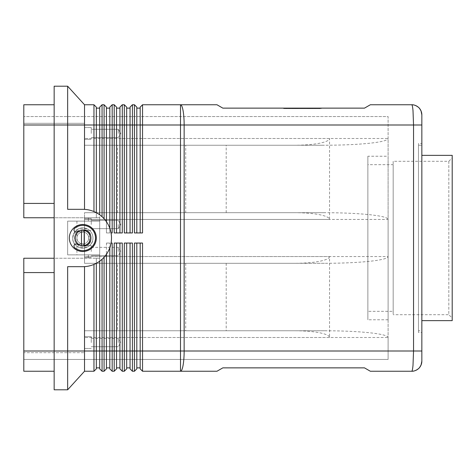<?xml version="1.0" encoding="UTF-8"?>
<svg xmlns="http://www.w3.org/2000/svg" width="476" height="476" viewBox="0 0 476 476"><rect width="100%" height="100%" fill="white"/><g stroke="black" fill="none" stroke-linecap="round" stroke-linejoin="round"><path stroke-width="0.36" stroke-dasharray="2.38 1.78" d="M92.951 238A10.121 10.121 0 0 1 82.83 248.121A10.121 10.121 0 0 1 72.709 238A10.121 10.121 0 0 1 82.83 227.879A10.121 10.121 0 0 1 92.951 238A10.121 10.121 0 0 1 82.83 248.121A10.121 10.121 0 0 1 72.709 238C74.607 229.105 79.807 226.267 88.316 229.491C91.297 231.544 92.838 234.382 92.951 238A10.121 10.121 0 0 0 82.83 227.879A10.121 10.121 0 0 0 72.709 238A10.121 10.121 0 0 1 82.83 227.879A10.121 10.121 0 0 1 92.951 238A10.121 10.121 0 0 1 82.83 248.121A10.121 10.121 0 0 1 72.709 238A10.121 10.121 0 0 1 82.83 227.879A10.121 10.121 0 0 1 92.951 238A10.121 10.121 0 0 1 82.83 248.121A10.121 10.121 0 0 1 72.709 238A10.121 10.121 0 0 0 82.83 248.121A10.121 10.121 0 0 0 92.951 238C93.439 251.001 72.221 251.001 72.709 238A10.121 10.121 0 0 1 82.83 227.879A10.121 10.121 0 0 1 92.951 238M91.267 238A8.431 8.431 0 0 1 82.83 246.431A8.431 8.431 0 0 1 74.399 238A8.431 8.431 0 0 1 82.83 229.569A8.431 8.431 0 0 1 91.267 238A8.431 8.431 0 0 1 82.83 246.431A8.431 8.431 0 0 1 74.399 238A8.431 8.431 0 0 1 82.83 229.569A8.431 8.431 0 0 1 91.267 238M136.802 107.118L136.802 232.942L134.44 232.942L140.176 232.942L140.176 124.998L140.176 232.942L142.538 232.942L140.176 232.942L140.176 124.998L142.538 124.998L142.538 104.756L216.979 104.756L222.822 108.129L364.497 108.129L370.34 104.756L411.722 104.756C412.222 104.845 412.65 106.826 413.007 110.688L413.543 124.998L142.538 124.998L142.538 232.942L134.44 232.942L134.44 104.756L132.417 104.756L130.055 107.118L130.055 232.942L132.417 232.942L124.319 232.942L124.319 104.756L122.296 104.756L122.296 232.942L114.204 232.942L114.204 104.756L112.181 104.756L109.819 107.118L109.819 232.942L106.445 232.942L106.445 221.733L104.083 218.752A28.673 28.673 0 0 0 102.06 216.729L99.698 214.813A28.673 28.673 0 0 0 96.325 212.701L96.325 217.758L88.316 217.758L88.316 221.132L67.651 221.132L67.651 254.868L99.698 254.868L67.651 254.868L67.651 221.132L67.651 254.868L99.698 254.868L99.698 221.132L67.651 221.132L67.651 254.868L99.698 254.868L88.316 254.868L88.316 258.242L54.157 258.242L54.157 217.758L96.325 217.758L96.325 212.701L93.962 211.576A28.673 28.673 0 0 0 84.52 209.375L82.83 209.327A28.673 28.673 0 0 1 111.503 238A28.673 28.673 0 0 1 82.83 266.673L67.651 266.673L84.52 266.625A28.673 28.673 0 0 0 93.962 264.424L96.325 263.299A28.673 28.673 0 0 0 99.698 261.187L99.698 221.132L88.316 221.132L88.316 217.758L54.157 217.758L54.157 258.242L99.698 258.242L96.325 258.242L96.325 263.299A28.673 28.673 0 0 0 99.698 261.187L102.06 259.271A28.673 28.673 0 0 0 104.083 257.248L106.445 254.267A28.673 28.673 0 0 0 109.819 247.687L111.057 243.057A28.673 28.673 0 0 0 111.057 232.942L109.819 228.313A28.673 28.673 0 0 0 106.445 221.733L106.445 232.942L109.819 232.942L109.819 124.998L109.819 228.313A28.673 28.673 0 0 0 106.445 221.733L104.083 218.752L104.083 104.756L102.06 104.756L99.698 107.118L99.698 351.002L99.698 254.868L88.316 254.868L88.316 258.242L96.325 258.242L54.157 258.242L54.157 351.002L54.157 86.204L67.651 86.204L84.52 104.756L93.962 104.756L93.962 124.998L84.52 124.998L84.52 104.756M109.819 228.313L111.057 232.942L112.181 232.942L111.057 232.942A28.673 28.673 0 0 1 111.057 243.057L112.181 243.057L111.057 243.057L112.181 243.057L112.181 371.244L114.204 371.244L114.204 243.057L122.296 243.057L122.296 371.244L124.319 371.244L124.319 243.057L132.417 243.057L132.417 371.244L134.44 371.244L134.44 243.057L142.538 243.057L142.538 351.002L180.505 351.002L180.505 104.756A20.242 3.647 -90 0 1 183.081 110.688A20.242 3.647 -90 0 1 184.147 124.998L184.147 351.002A20.242 3.647 -90 0 1 183.081 365.312A20.242 3.647 -90 0 1 180.505 371.244L216.979 371.244L222.822 367.871L364.497 367.871L370.34 371.244L411.722 371.244C412.222 371.155 412.65 369.174 413.007 365.312L413.543 351.002L421.843 351.002L421.843 361.123M421.843 143.55L421.843 332.45L418.469 332.45L418.469 143.55L421.843 143.55M54.157 371.244L54.157 365.312L54.157 371.244L23.8 371.244L23.8 351.002L54.157 351.002L54.157 258.242L23.8 258.242L23.8 351.002M67.651 86.204L67.651 124.998L84.52 124.998L84.52 209.375L67.651 209.327L82.83 209.327L67.651 209.327L67.651 124.998L54.157 124.998L54.157 217.758L54.157 110.688L54.157 124.998L23.8 124.998L23.8 104.756L54.157 104.756L54.157 110.688L54.157 104.756M96.325 107.118L96.325 212.701A28.673 28.673 0 0 1 99.698 214.813L99.698 108.129L99.698 217.758L96.325 217.758L96.325 108.129L96.325 217.758L99.698 217.758L99.698 367.871L99.698 351.002L102.06 351.002L102.06 371.244L99.698 368.882L99.698 351.002L96.325 351.002L96.325 258.242L99.698 258.242L54.157 258.242M102.06 104.756L102.06 216.729A28.673 28.673 0 0 1 104.083 218.752M106.445 107.118L106.445 221.733M112.181 104.756L112.181 232.942L111.057 232.942M116.566 107.118L116.566 232.942L114.204 232.942L116.566 232.942L116.566 108.129L116.566 232.942L122.296 232.942L119.934 232.942L119.934 107.118M126.681 107.118L126.681 232.942L124.319 232.942L130.055 232.942L130.055 124.998L130.055 232.942L132.417 232.942L132.417 124.998L126.681 124.998L126.681 108.129L130.055 108.129M132.417 104.756L132.417 124.998L136.802 124.998L136.802 108.129L136.802 232.942L136.802 124.998L140.176 124.998L140.176 107.118M96.325 368.882L96.325 258.242L96.325 351.002L84.52 351.002L84.52 371.244L93.962 371.244L93.962 264.424A28.673 28.673 0 0 1 84.52 266.625L67.651 266.673L67.651 351.002L84.52 351.002L84.52 266.625M421.843 114.877L421.843 124.998L413.543 124.998L413.543 351.002L180.505 351.002L180.505 371.244L142.538 371.244L142.538 351.002L140.176 351.002L140.176 243.057L142.538 243.057L140.176 243.057L140.176 367.871L140.176 243.057L134.44 243.057L136.802 243.057L136.802 368.882M102.06 371.244L104.083 371.244L104.083 257.248A28.673 28.673 0 0 1 102.06 259.271L102.06 351.002L106.445 351.002L106.445 243.057L109.819 243.057L109.819 367.871L109.819 243.057L106.445 243.057L106.445 368.882M112.181 371.244L109.819 368.882L109.819 247.687A28.673 28.673 0 0 1 106.445 254.267L106.445 351.002L116.566 351.002L116.566 368.882M119.934 368.882L119.934 243.057L122.296 243.057L119.934 243.057L119.934 367.871L119.934 243.057L114.204 243.057L116.566 243.057L116.566 367.871L116.566 351.002L126.681 351.002L126.681 368.882M130.055 368.882L130.055 243.057L132.417 243.057L130.055 243.057L130.055 367.871L130.055 243.057L124.319 243.057L126.681 243.057L126.681 367.871L126.681 351.002L136.802 351.002L136.802 243.057L136.802 367.871L136.802 351.002L140.176 351.002L140.176 368.882M84.52 143.258L84.52 145.234L324.453 145.234L84.52 145.234L84.52 138.492L84.52 143.258M324.453 212.701L84.52 212.701L324.453 212.701C341.917 212.73 356.917 213.391 369.465 214.676C381.609 216.009 387.827 217.597 388.107 219.448L388.107 337.508C387.827 335.657 381.609 334.069 369.465 332.742C356.917 331.451 341.917 330.796 324.453 330.766L84.52 330.766L84.52 359.434L388.107 359.434L388.107 116.566L84.52 116.566L388.107 116.566L388.107 138.492C387.827 140.343 381.609 141.931 369.465 143.258C356.917 144.549 341.917 145.204 324.453 145.234M185.717 212.701L84.52 212.701L84.52 217.758L54.157 217.758L84.52 217.758L84.52 212.701L84.52 214.676L84.52 212.701L295.096 212.701L185.717 212.701L185.717 145.234L295.096 145.234C304.545 145.204 312.661 144.549 319.455 143.258C326.024 141.931 329.392 140.343 329.541 138.492L329.541 219.448C329.392 217.597 326.024 216.009 319.455 214.676C312.661 213.391 304.545 212.73 295.096 212.701M329.541 256.552C329.392 258.403 326.024 259.991 319.455 261.324C312.661 262.609 304.545 263.27 295.096 263.299L84.52 263.299L84.52 261.324L84.52 263.299L324.453 263.299C341.917 263.27 356.917 262.609 369.465 261.324C381.609 259.991 387.827 258.403 388.107 256.552L84.52 256.552L84.52 261.324L84.52 214.676L84.52 256.552L329.541 256.552L329.541 337.508C329.392 335.657 326.024 334.069 319.455 332.742C312.661 331.451 304.545 330.796 295.096 330.766L84.52 330.766L84.52 352.692L84.52 330.766L295.096 330.766M295.096 145.234L84.52 145.234L84.52 123.308L84.52 145.234L185.717 145.234M329.541 337.508L84.52 337.508L388.107 337.508L388.107 359.434L84.52 359.434L84.52 330.766L117.578 330.766L117.578 263.299L324.453 263.299M91.267 342.571L91.267 336.669L91.267 342.571M118.25 342.571L118.25 338.424L118.25 342.571M84.52 342.571L84.52 336.669L84.52 342.571M91.267 251.495L91.267 245.592L91.267 251.495M118.25 251.495L118.25 247.347L118.25 251.495M84.52 251.495L84.52 245.592L84.52 251.495M91.267 133.429L91.267 127.526L91.267 133.429M118.25 133.429L118.25 129.282L118.25 133.429M84.52 133.429L84.52 127.526L84.52 133.429M91.267 224.505L91.267 218.603L91.267 224.505M118.25 224.505L118.25 228.653L118.25 224.505M84.52 224.505L84.52 218.603L84.52 224.505M96.325 238A13.495 13.495 0 0 1 82.83 251.495A13.495 13.495 0 0 1 69.341 238A13.495 13.495 0 0 1 82.83 224.505A13.495 13.495 0 0 1 96.325 238A13.495 13.495 0 0 1 82.83 251.495A13.495 13.495 0 0 1 69.341 238A13.495 13.495 0 0 1 82.83 224.505A13.495 13.495 0 0 1 96.325 238A13.495 13.495 0 0 1 82.83 251.495A13.495 13.495 0 0 1 69.341 238A13.495 13.495 0 0 1 82.83 224.505A13.495 13.495 0 0 1 96.325 238A13.495 13.495 0 0 0 82.83 224.505A13.495 13.495 0 0 0 69.341 238A13.495 13.495 0 0 0 82.83 251.495A13.495 13.495 0 0 0 96.325 238A13.495 13.495 0 0 1 82.83 251.495A13.495 13.495 0 0 1 69.341 238A13.495 13.495 0 0 1 82.83 224.505A13.495 13.495 0 0 1 96.325 238A13.495 13.495 0 0 1 82.83 251.495A13.495 13.495 0 0 1 69.341 238A13.495 13.495 0 0 1 82.83 224.505A13.495 13.495 0 0 1 96.325 238A13.495 13.495 0 0 1 82.83 251.495A13.495 13.495 0 0 1 69.341 238A13.495 13.495 0 0 1 82.83 224.505A13.495 13.495 0 0 1 96.325 238M84.062 245.491A1.684 1.684 0 0 1 83.835 245.211A1.684 1.684 0 0 0 85.859 245.872A8.431 8.431 0 0 0 90.006 242.433A1.684 1.684 0 0 0 89.732 240.32A3.207 3.207 0 0 1 89.732 235.679A3.207 3.207 0 0 0 88.732 238A5.902 5.902 0 0 1 81.741 243.801A5.902 5.902 0 0 1 81.741 232.199A5.902 5.902 0 0 1 88.732 238A5.902 5.902 0 0 1 82.83 243.902A5.902 5.902 0 0 1 76.928 238A5.902 5.902 0 0 1 82.83 232.098A5.902 5.902 0 0 1 88.732 238A3.207 3.207 0 0 1 89.732 235.679A1.684 1.684 0 0 0 89.964 235.406A7.592 7.592 0 0 1 79.01 244.557A7.592 7.592 0 0 1 82.83 230.408A7.592 7.592 0 0 1 90.422 238A7.592 7.592 0 0 1 82.83 245.592A7.592 7.592 0 0 1 75.244 238A7.592 7.592 0 0 1 82.83 230.408A7.592 7.592 0 0 1 90.422 238A7.592 7.592 0 0 1 82.83 245.592A7.592 7.592 0 0 1 75.244 238A7.592 7.592 0 0 1 82.83 230.408A7.592 7.592 0 0 1 90.422 238A7.592 7.592 0 0 1 82.83 245.592A7.592 7.592 0 0 1 75.244 238A7.592 7.592 0 0 1 82.83 230.408A7.592 7.592 0 0 1 90.422 238A7.592 7.592 0 0 1 82.83 245.592A7.592 7.592 0 0 1 81.479 230.533L81.479 245.467A7.592 7.592 0 0 0 84.181 245.467L84.181 230.533A7.592 7.592 0 0 1 89.964 240.594A1.684 1.684 0 0 0 89.732 240.32A3.207 3.207 0 0 1 89.732 235.679A1.684 1.684 0 0 0 90.006 233.567A8.431 8.431 0 0 0 85.859 230.128A1.684 1.684 0 0 0 84.062 230.509A7.592 7.592 0 0 1 89.964 235.406A1.684 1.684 0 0 0 90.006 233.567A8.431 8.431 0 0 0 85.859 230.128A1.684 1.684 0 0 0 83.835 230.789A3.207 3.207 0 0 1 78.457 230.789A8.431 8.431 0 0 0 77.433 231.52A2.106 2.106 0 0 1 74.464 231.247A2.106 2.106 0 0 1 74.738 228.278A12.65 12.65 0 0 1 92.552 246.098A12.65 12.65 0 0 1 74.738 247.722A2.106 2.106 0 0 1 74.464 244.753A2.106 2.106 0 0 1 77.433 244.48A8.431 8.431 0 0 0 78.457 245.211A3.207 3.207 0 0 1 83.835 245.211A1.684 1.684 0 0 0 85.859 245.872A8.431 8.431 0 0 0 90.006 242.433A1.684 1.684 0 0 0 89.964 240.594A7.592 7.592 0 0 1 75.244 238A7.592 7.592 0 0 1 84.062 230.509A1.684 1.684 0 0 0 83.835 230.789A3.207 3.207 0 0 1 78.457 230.789A8.431 8.431 0 0 0 77.433 231.52A2.106 2.106 0 0 1 74.464 231.247A2.106 2.106 0 0 1 74.738 228.278A12.65 12.65 0 0 1 92.552 246.098A12.65 12.65 0 0 1 74.738 247.722A2.106 2.106 0 0 1 74.464 244.753A2.106 2.106 0 0 1 77.433 244.48A8.431 8.431 0 0 0 78.457 245.211A3.207 3.207 0 0 1 83.835 245.211A1.684 1.684 0 0 0 85.859 245.872A8.431 8.431 0 0 0 90.006 242.433A1.684 1.684 0 0 0 89.732 240.32A3.207 3.207 0 0 1 88.732 238A5.902 5.902 0 0 1 81.741 243.801A5.902 5.902 0 0 1 81.741 232.199A3.207 3.207 0 0 1 78.457 230.789A8.431 8.431 0 0 0 77.433 231.52A2.106 2.106 0 0 1 74.464 231.247A2.106 2.106 0 0 1 74.738 228.278A12.65 12.65 0 0 1 92.552 246.098A12.65 12.65 0 0 1 74.738 247.722A2.106 2.106 0 0 1 74.464 244.753A2.106 2.106 0 0 1 77.433 244.48A8.431 8.431 0 0 0 78.457 245.211A3.207 3.207 0 0 1 83.835 245.211A3.207 3.207 0 0 0 79.01 244.557M84.181 230.533A7.592 7.592 0 0 0 81.479 230.533L81.479 245.467A7.592 7.592 0 0 1 82.83 230.408A7.592 7.592 0 0 1 84.181 245.467L84.181 230.533L84.181 245.467M421.843 145.234L421.843 330.766L418.469 330.766L418.469 145.234L421.843 145.234L421.843 330.766M393.17 161.293L393.17 314.707L393.17 161.293L448.826 161.293L448.826 314.707L393.17 314.707M421.843 320.645L421.843 155.355L421.843 320.645M448.826 161.293L452.2 157.919L452.2 318.081L448.826 314.707L448.826 161.293M367.871 164.666L367.871 311.334L367.871 164.666L393.17 164.666L393.17 311.334L367.871 311.334M388.107 319.765L367.871 319.765L367.871 156.235L388.107 156.235L388.107 319.765L388.107 156.235M311.185 108.635L292.407 108.635L312.446 108.635L311.185 108.635L311.185 108.129L312.446 108.129L303.694 108.129L303.694 108.635L303.694 108.129L292.407 108.129L311.185 108.129M295.864 108.129L295.864 108.635M301.165 108.129L301.165 108.635L301.165 108.129M308.995 108.129L308.995 108.635M308.121 108.129L296.738 108.129L308.121 108.129L308.121 108.635L309.382 108.635L295.471 108.635L308.121 108.635L308.121 108.129M304.961 108.129L290.753 108.129L310.197 108.129L304.961 108.129L304.961 108.635L310.197 108.635L289.491 108.635L304.961 108.635M284.916 108.129L302.427 108.129L302.427 108.635L284.916 108.635L319.943 108.635L283.452 108.635L321.401 108.635L302.427 108.635L302.427 108.129L284.916 108.129L284.916 108.635M319.943 108.129L302.427 108.129L319.943 108.129L319.943 108.635M302.427 108.129L302.427 108.635L302.427 108.129L283.452 108.129L302.427 108.129M283.452 108.129L283.452 108.635M321.401 108.129L321.401 108.635M311.036 108.635L286.57 108.635L312.304 108.635L311.036 108.635L311.036 108.129L286.57 108.129L312.304 108.129L311.036 108.129L311.036 108.635M294.549 108.129L294.549 108.635M310.197 108.129L310.197 108.635L310.197 108.129M290.753 108.129L289.491 108.129L290.753 108.129L290.753 108.635L290.753 108.129M314.844 108.129L309.275 108.129L314.844 108.129L314.844 108.635L314.844 108.129M309.275 108.129L309.275 108.635M367.871 156.235L367.871 319.765M393.17 311.334L393.17 164.666M452.2 318.081L452.2 157.919M452.2 155.355L452.2 320.645M418.469 145.234L418.469 330.766M418.469 143.55L418.469 332.45M76.928 221.132L76.928 254.868M89.964 235.406A7.592 7.592 0 0 1 82.83 245.592A7.592 7.592 0 0 1 75.244 238A7.592 7.592 0 0 1 82.83 230.408A7.592 7.592 0 0 1 90.422 238A7.592 7.592 0 0 1 82.83 245.592A7.592 7.592 0 0 1 75.244 238A7.592 7.592 0 0 1 82.83 230.408A7.592 7.592 0 0 1 90.422 238A7.592 7.592 0 0 1 82.83 245.592A7.592 7.592 0 0 1 75.244 238A7.592 7.592 0 0 1 82.83 230.408A7.592 7.592 0 0 1 90.422 238A7.592 7.592 0 0 1 82.83 245.592A7.592 7.592 0 0 1 79.01 231.443A3.207 3.207 0 0 0 83.835 230.789A1.684 1.684 0 0 1 84.062 230.509A7.592 7.592 0 0 1 89.964 235.406A1.684 1.684 0 0 1 89.732 235.679A1.684 1.684 0 0 0 90.006 233.567A8.431 8.431 0 0 0 85.859 230.128A1.684 1.684 0 0 0 83.835 230.789A3.207 3.207 0 0 1 81.741 232.199A5.902 5.902 0 0 1 88.732 238A5.902 5.902 0 0 1 82.83 243.902A5.902 5.902 0 0 1 76.928 238A5.902 5.902 0 0 1 82.83 232.098A5.902 5.902 0 0 1 88.732 238A3.207 3.207 0 0 0 89.732 240.32A1.684 1.684 0 0 1 89.964 240.594M99.698 221.132L67.651 221.132L99.698 221.132L99.698 254.868M79.01 231.443A7.592 7.592 0 0 1 84.062 230.509M81.479 230.533L81.479 245.467M54.157 389.796L54.157 351.002L54.157 365.312L54.157 351.002L67.651 351.002L67.651 389.796L54.157 389.796M84.52 209.375A28.673 28.673 0 0 1 93.962 211.576L93.962 124.998L106.445 124.998L106.445 108.129L106.445 232.942L106.445 124.998L119.934 124.998L119.934 108.129L119.934 232.942L119.934 124.998L126.681 124.998L126.681 232.942L126.681 108.129M106.445 243.057L109.819 243.057L106.445 243.057M295.096 263.299L84.52 263.299L84.52 217.758L84.52 263.299L117.578 263.299M84.52 217.758L99.698 217.758L84.52 217.758M54.157 217.758L23.8 217.758L23.8 124.998M117.578 212.701L117.578 145.234M23.8 203.425L23.8 116.566L23.8 203.425L54.157 203.425M23.8 272.575L23.8 352.692L23.8 272.575L54.157 272.575M102.06 259.271L99.698 261.187M106.445 254.267L104.083 257.248M111.057 243.057L109.819 247.687M99.698 214.813L102.06 216.729M93.962 211.576L96.325 212.701M96.325 263.299L93.962 264.424M106.445 232.942L109.819 232.942L106.445 232.942M185.717 263.299L185.717 330.766M23.8 352.692L23.8 359.434L23.8 352.692L84.52 352.692L23.8 352.692M84.52 116.566L84.52 138.492L84.52 116.566L84.52 123.308L84.52 116.566L23.8 116.566L84.52 116.566M324.453 330.766L117.578 330.766M226.195 212.701L226.195 145.234M329.541 138.492L84.52 138.492L388.107 138.492L388.107 219.448L84.52 219.448L329.541 219.448M226.195 263.299L226.195 330.766M84.52 359.434L23.8 359.434L84.52 359.434M136.802 367.871L140.176 367.871M136.802 243.057L140.176 243.057M126.681 367.871L130.055 367.871M126.681 243.057L130.055 243.057M116.566 367.871L119.934 367.871M116.566 243.057L119.934 243.057M106.445 367.871L109.819 367.871M96.325 367.871L99.698 367.871M140.176 124.998L140.176 108.129L140.176 124.998M136.802 108.129L140.176 108.129M136.802 232.942L140.176 232.942M126.681 232.942L130.055 232.942M116.566 108.129L119.934 108.129M116.566 232.942L119.934 232.942M106.445 108.129L109.819 108.129M96.325 108.129L99.698 108.129M293.674 108.129L293.674 108.635M292.579 108.129L292.579 108.635M295.495 108.129L295.495 108.635M297.69 108.129L297.69 108.635M307.169 108.129L307.169 108.635M309.358 108.129L309.358 108.635L309.382 108.129M312.28 108.129L312.28 108.635M296.738 108.129L296.738 108.635L296.738 108.129M293.817 108.129L293.817 108.635M292.722 108.129L292.722 108.635M286.742 108.129L286.742 108.635M288.932 108.129L288.932 108.635M314.1 108.129L314.1 108.635L314.1 108.129M84.52 123.308L23.8 123.308L84.52 123.308M91.267 338.424L118.25 338.424L120.743 342.571L118.25 346.718L120.743 342.571L118.25 338.424L91.267 338.424M84.52 336.669L91.267 336.669L84.52 336.669M91.267 247.347L118.25 247.347L120.743 251.495L118.25 255.642L120.743 251.495L118.25 247.347L91.267 247.347M84.52 245.592L91.267 245.592L84.52 245.592M91.267 129.282L118.25 129.282L91.267 129.282M84.52 127.526L91.267 127.526L84.52 127.526M120.743 133.429L118.25 137.576L120.743 133.429L118.25 129.282L120.743 133.429M91.267 220.358L118.25 220.358L91.267 220.358M84.52 218.603L91.267 218.603L84.52 218.603M120.743 224.505L118.25 228.653L120.743 224.505L118.25 220.358L120.743 224.505M292.407 108.129L292.407 108.635M297.857 108.129L297.857 108.635M307.002 108.129L307.002 108.635M312.446 108.129L312.446 108.635M295.471 108.129L295.471 108.635L295.471 108.129M286.57 108.129L286.57 108.635M312.304 108.129L312.304 108.635M289.491 108.129L289.491 108.635M315.368 108.129L315.368 108.635L315.368 108.129M84.52 139.331L91.267 139.331L84.52 139.331M91.267 137.576L118.25 137.576L91.267 137.576M84.52 230.408L91.267 230.408L84.52 230.408M91.267 228.653L118.25 228.653L91.267 228.653M91.267 348.474L84.52 348.474L91.267 348.474M118.25 346.718L91.267 346.718L118.25 346.718M91.267 257.397L84.52 257.397L91.267 257.397M118.25 255.642L91.267 255.642L118.25 255.642"/><path stroke-width="0.71" d="M411.722 104.756A10.121 10.121 0 0 1 421.843 114.877L421.046 110.968L419.707 108.665C419.957 108.463 415.738 104.446 411.728 104.762C412.228 104.869 412.65 106.844 413.007 110.688L413.543 124.998L413.543 351.002L413.007 365.312C412.65 369.156 412.228 371.131 411.728 371.244C415.738 371.554 419.957 367.537 419.707 367.335L421.046 365.032L421.843 361.123L421.843 124.998L421.843 351.002L184.147 351.002L184.147 124.998L421.843 124.998L421.843 114.877A10.121 10.121 0 0 0 411.722 104.756L370.34 104.756L364.497 108.129L222.822 108.129L216.979 104.756L142.538 104.756L142.538 124.998L184.147 124.998A20.242 3.647 -90 0 0 183.081 110.688A20.242 3.647 -90 0 0 180.505 104.756L180.505 351.002L142.538 351.002L142.538 243.057L134.44 243.057L134.44 371.244L132.417 371.244L132.417 243.057L124.319 243.057L124.319 371.244L122.296 371.244L122.296 243.057L114.204 243.057L114.204 371.244L112.181 371.244L112.181 243.057L111.057 243.057M140.176 243.057L140.176 368.882L142.538 371.244L216.979 371.244L222.822 367.871L364.497 367.871L370.34 371.244L411.722 371.244A10.121 10.121 0 0 0 421.843 361.123A10.121 10.121 0 0 1 411.722 371.244M54.157 217.758L23.8 217.758L23.8 124.998L67.651 124.998L67.651 86.204L54.157 86.204L54.157 351.002L23.8 351.002L23.8 371.244L54.157 371.244M54.157 104.756L23.8 104.756L23.8 124.998M96.325 212.701L96.325 107.118L93.962 104.756L93.962 211.576M96.325 107.118L93.962 104.756L84.52 104.756L84.52 209.375M106.445 221.733L106.445 107.118L104.083 104.756L102.06 104.756L99.698 107.118L99.698 214.813M102.06 216.729L102.06 104.756M106.445 107.118L104.083 104.756L104.083 218.752M116.566 232.942L116.566 107.118L114.204 104.756L114.204 232.942L122.296 232.942L122.296 104.756L119.934 107.118L122.296 104.756L124.319 104.756L124.319 232.942L132.417 232.942L132.417 104.756L130.055 107.118L130.055 232.942M116.566 107.118L114.204 104.756L112.181 104.756L109.819 107.118L109.819 228.313M111.057 232.942L112.181 232.942L112.181 104.756M119.934 107.118L119.934 232.942M126.681 232.942L126.681 107.118L124.319 104.756L126.681 107.118M136.802 232.942L136.802 107.118L134.44 104.756L134.44 232.942L142.538 232.942L142.538 124.998L140.176 124.998L140.176 232.942M136.802 107.118L134.44 104.756L132.417 104.756M140.176 107.118L142.538 104.756L140.176 107.118L140.176 124.998L67.651 124.998L67.651 209.327L82.83 209.327A28.673 28.673 0 0 1 111.503 238A28.673 28.673 0 0 1 82.83 266.673L67.651 266.673L67.651 389.796L84.52 371.244L93.962 371.244L93.962 351.002L84.52 351.002L84.52 371.244L67.651 389.796L54.157 389.796L54.157 351.002L84.52 351.002L84.52 266.625M96.325 368.882L93.962 371.244L96.325 368.882L96.325 263.299M99.698 261.187L99.698 368.882L102.06 371.244L102.06 259.271M140.176 368.882L142.538 371.244L142.538 351.002L136.802 351.002L136.802 243.057M102.06 371.244L104.083 371.244L104.083 351.002L93.962 351.002L93.962 264.424M106.445 368.882L104.083 371.244L106.445 368.882L106.445 254.267M109.819 247.687L109.819 368.882L112.181 371.244M116.566 368.882L114.204 371.244L116.566 368.882L116.566 243.057M119.934 243.057L119.934 368.882L122.296 371.244L119.934 368.882M126.681 368.882L124.319 371.244L126.681 368.882L126.681 243.057M130.055 243.057L130.055 368.882L132.417 371.244L130.055 368.882M136.802 368.882L134.44 371.244L136.802 368.882L136.802 351.002L104.083 351.002L104.083 257.248M96.325 238A13.495 13.495 0 0 1 82.83 251.495A13.495 13.495 0 0 1 69.341 238A13.495 13.495 0 0 1 82.83 224.505A13.495 13.495 0 0 1 96.325 238M84.181 230.533A7.592 7.592 0 0 1 84.181 245.467A7.592 7.592 0 0 1 75.244 238A7.592 7.592 0 0 1 84.181 230.533L84.181 245.467M79.01 231.443A3.207 3.207 0 0 1 78.457 230.789A8.431 8.431 0 0 0 77.433 231.52A2.106 2.106 0 0 1 74.464 231.247A2.106 2.106 0 0 1 74.738 228.278A12.65 12.65 0 0 1 92.552 246.098A12.65 12.65 0 0 1 74.738 247.722A2.106 2.106 0 0 1 74.464 244.753A2.106 2.106 0 0 1 77.433 244.48A8.431 8.431 0 0 0 78.457 245.211A3.207 3.207 0 0 1 79.01 244.557M421.843 155.355L452.2 155.355L452.2 320.645L421.843 320.645M421.843 332.45L421.843 143.55M84.062 245.491A1.684 1.684 0 0 0 85.859 245.872A8.431 8.431 0 0 0 90.006 242.433A1.684 1.684 0 0 0 89.964 240.594M89.964 235.406A1.684 1.684 0 0 0 90.006 233.567A8.431 8.431 0 0 0 85.859 230.128A1.684 1.684 0 0 0 84.062 230.509M81.479 245.467L81.479 230.533M54.157 258.242L23.8 258.242L23.8 272.575L54.157 272.575M23.8 203.425L54.157 203.425M23.8 351.002L23.8 272.575M136.802 367.871L140.176 367.871M126.681 367.871L130.055 367.871M116.566 367.871L119.934 367.871M106.445 367.871L109.819 367.871M96.325 367.871L99.698 367.871M136.802 108.129L140.176 108.129M126.681 108.129L130.055 108.129M116.566 108.129L119.934 108.129M106.445 108.129L109.819 108.129M96.325 108.129L99.698 108.129M67.651 86.204L84.52 104.756M182.332 351.002L180.505 351.002L180.505 371.244A20.242 3.647 -90 0 0 183.081 365.312A20.242 3.647 -90 0 0 184.147 351.002L182.332 351.002"/></g></svg>
